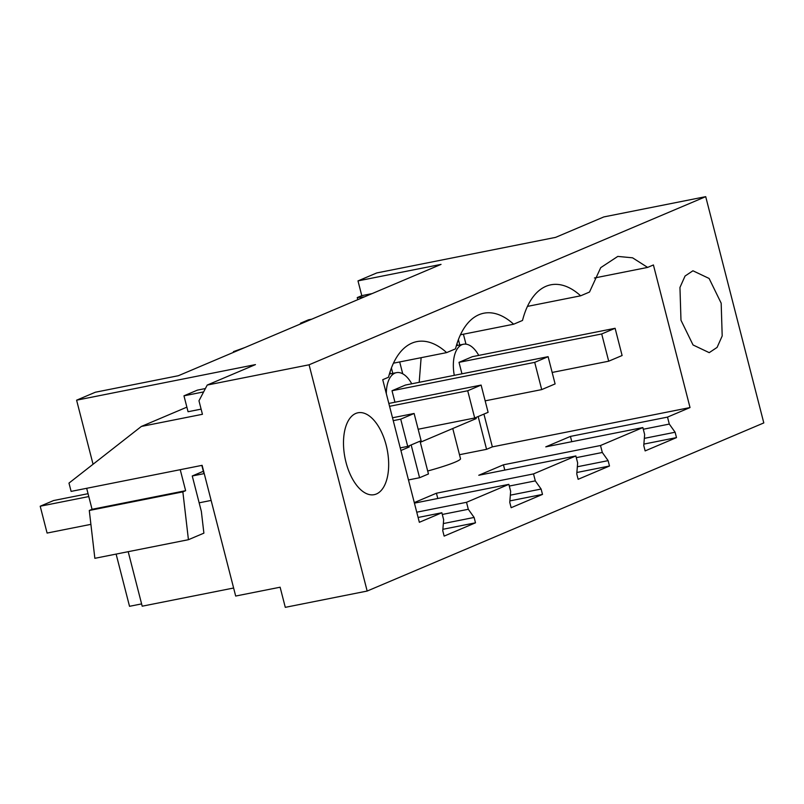 <?xml version="1.0" encoding="UTF-8"?>
<svg xmlns="http://www.w3.org/2000/svg" width="804" height="804" viewBox="0 0 804 804"><rect width="100%" height="100%" fill="white"/><g stroke="black" fill="none" stroke-linecap="round" stroke-linejoin="round"><path stroke-width="1.21" d="M357.991 280.897L441.034 264.385L178.398 375.709L95.354 392.231L76.601 400.181L255.461 364.604L207.221 385.056L309.078 364.795L705.711 196.658L603.854 216.919L555.614 237.371L376.744 272.948L357.991 280.897L361.78 295.661L357.247 297.58L357.78 299.671M372.071 293.611L361.78 295.661M364.413 296.857L357.247 297.58M303.731 322.585L300.455 323.238L308.495 319.821L311.771 319.178M236.738 350.986L233.461 351.629L244.778 347.569M309.078 364.795L367.167 591.051L285.289 607.342L280.124 587.211L235.683 596.045L202.116 465.335L71.114 491.395L68.983 483.093L141.363 426.442L202.437 414.291L198.97 400.794L207.221 385.056M233.622 588.015L142.197 606.196L128.198 551.685M116.118 554.087L129.524 606.306L141.605 603.904M233.461 351.629L233.632 352.303M300.455 323.238L300.626 323.901M705.711 196.658L763.8 422.924L367.167 591.051M680.978 320.233L693.038 344.966L709.218 352.654L717.098 347.398L722.193 335.961L721.178 303.198L709.118 278.465L692.927 270.777L685.058 276.033L679.953 287.47L680.978 320.233M508.862 484.35L510.651 491.334L509.766 502.339L511.143 507.706L542.499 494.41L541.112 489.043L535.303 480.882L533.514 473.908L575.855 455.958L577.654 462.933L576.759 473.938L578.136 479.305L609.492 466.008L608.115 460.642L602.307 452.481L600.518 445.506L642.858 427.557L644.647 434.532L643.763 445.537L645.14 450.903L676.496 437.607L675.109 432.24L669.3 424.08L667.511 417.105L690.023 407.558L653.411 264.958L647.632 267.41L632.567 257.813L617.794 256.416L600.729 267.642L589.503 292.053L580.639 295.812A91.827 47.295 -101.2 0 0 550.8 284.817A91.827 47.295 -101.2 0 0 522.51 320.454L513.635 324.213A91.827 47.295 -101.2 0 0 483.797 313.218A91.827 47.295 -101.2 0 0 455.506 348.846L446.642 352.614A91.827 47.295 -101.2 0 0 416.804 341.62A91.827 47.295 -101.2 0 0 388.513 377.247L382.734 379.699L419.346 522.298L441.858 512.751L443.657 519.736L442.763 530.73L444.14 536.107L475.496 522.811L474.119 517.444L468.31 509.284L466.521 502.299L508.862 484.35L414.432 503.133M386.181 445.195A41.738 21.497 -101.2 0 1 374.222 494.661A41.738 21.497 -101.2 0 1 345.981 462.24A41.738 21.497 -101.2 0 1 357.941 412.784A41.738 21.497 -101.2 0 1 386.181 445.195M642.858 427.557L545.775 446.863L570.428 436.411L571.785 441.687M676.496 437.607L643.873 444.099M675.109 432.24L644.336 438.361M615.11 328.283L601.704 333.962L608.698 361.197L622.105 355.519L615.11 328.283L472.41 356.664L459.004 362.343L461.958 373.82M441.858 512.751L418.11 517.474M466.521 502.299L416.753 512.198M414.291 502.6L436.431 493.214L437.788 498.49M533.514 473.908L436.431 493.214M575.855 455.958L478.772 475.264L503.435 464.812L504.791 470.089M600.518 445.506L503.435 464.812M667.511 417.105L570.428 436.411M483.928 414.09L492.349 446.873L690.023 407.558M492.349 446.873L486.571 449.325L478.159 416.542M459.486 454.712L486.571 449.325M427.688 471.013A41.738 3.799 -14.4 0 0 460.511 458.712L452.763 428.522M420.03 441.175L428.452 473.968L419.577 477.727L411.156 444.944M408.472 479.938L419.577 477.727M669.3 424.08L643.29 429.256M463.416 334.203L465.978 344.162M647.632 267.41L594.437 277.993M580.639 295.812L527.434 306.394M454.29 375.337A29.235 15.055 -101.2 0 1 461.918 344.725A29.235 15.055 -101.2 0 1 463.446 344.253A29.235 15.055 -101.2 0 1 478.742 355.398M459.787 344.976L458.401 339.61M456.984 343.67L457.446 345.449M475.938 417.477L476.219 418.572L420.311 442.28M402.734 373.81L399.688 361.951M392.784 373.378L391.407 368.011M419.196 382.322L421.125 357.679M76.601 400.181L93.053 464.26M86.671 488.299L92.058 509.304L89.284 510.48L94.852 558.318L188.427 539.705L203.884 533.152L201.352 511.414L192.256 475.978L203.342 471.275M475.496 522.811L442.883 529.303M474.119 517.444L443.346 523.565M186.88 407.146L141.363 426.442M201.111 409.135L188.056 411.728L183.965 395.819L197.372 390.141L205.392 388.543M89.284 510.48L182.86 491.867L188.427 539.705M92.058 509.304L185.634 490.691L182.86 491.867M185.634 490.691L180.237 469.687M468.31 509.284L442.3 514.459M393.437 363.187L446.642 352.614M548.107 356.674L534.71 362.363L541.705 389.598L555.102 383.92L548.107 356.674L405.407 385.066L392.01 390.744L394.955 402.211M386.322 393.679A29.235 15.055 -101.2 0 1 394.915 373.126A29.235 15.055 -101.2 0 1 396.452 372.654A29.235 15.055 -101.2 0 1 411.748 383.799M609.492 466.008L576.88 472.501M608.115 460.642L577.342 466.762M602.307 452.481L576.297 457.657M389.99 372.071L390.442 373.85M408.945 445.878L409.226 446.974L400.915 450.501M513.635 324.213L460.441 334.796M542.499 494.41L509.877 500.902M541.112 489.043L510.339 495.163M535.303 480.882L509.294 486.058M203.633 391.91L183.965 395.819M88.048 493.686L53.597 500.54L40.2 506.218L88.792 496.56M201.834 465.395L203.955 473.656L192.256 475.978M90.902 524.349L47.094 533.062L40.2 506.218M211.13 500.43L199.151 502.822M608.698 361.197L552.157 372.453M601.704 333.962L459.004 362.343M541.705 389.598L485.164 400.844M534.71 362.363L392.01 390.744M467.707 390.764L474.702 418L488.108 412.321L481.114 385.076L467.707 390.764L389.568 406.301M474.702 418L418.16 429.246M481.114 385.076L388.834 403.437M400.714 419.155L407.708 446.401L421.105 440.723L414.11 413.477L400.714 419.155L393.246 420.643M407.708 446.401L400.241 447.888M414.11 413.477L392.513 417.778M463.446 344.253L456.381 345.66M396.452 372.654L389.387 374.061"/></g></svg>
